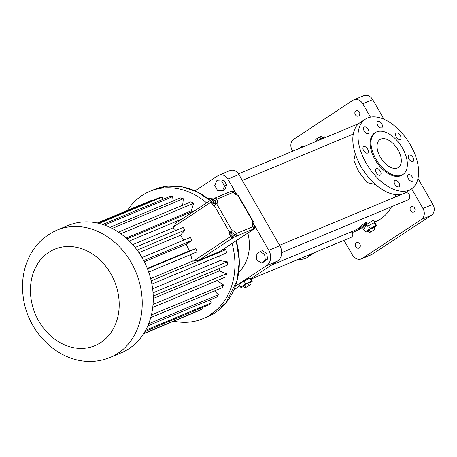 <?xml version="1.0" encoding="UTF-8"?>
<svg xmlns="http://www.w3.org/2000/svg" width="457" height="457" viewBox="0 0 457 457"><rect width="100%" height="100%" fill="white"/><g stroke="black" fill="none" stroke-linecap="round" stroke-linejoin="round"><path stroke-width="0.69" d="M207.958 198.606A41.81 34.292 67.3 0 1 213.43 198.926L211.214 199.858A2.091 1.182 56.6 0 0 211.1 199.915A2.091 1.182 56.6 0 0 211.145 202.12L173.637 226.815L173.1 227.769A51.458 42.204 67.3 0 1 175.899 230.397M237.069 195.11L227.883 179.138A8.363 6.861 -112.7 0 0 218.897 175.214A8.363 6.861 -112.7 0 0 217.966 175.711L194.939 190.866M222.508 190.78L224.713 189.861L226.735 185.085L223.856 180.081L218.96 179.852L216.755 180.778L214.733 185.553L217.612 190.558L222.508 190.78L224.524 186.005L221.651 181.001L216.755 180.778M250.853 278.656L277.565 261.078A11.705 9.603 -112.7 0 0 279.815 245.66L238.92 174.528A8.363 6.861 -112.7 0 0 229.934 170.604L218.897 175.214M233.881 289.829L239.908 285.865M235.321 286.225L266.528 265.683A11.705 9.603 -112.7 0 0 268.779 250.265L254.349 225.175L253.983 225.312M254.041 225.381L254.349 225.175L252.847 222.559L252.418 222.839M247.837 233.07A41.81 34.292 67.3 0 1 238.708 272.241M261.478 262.918L263.689 261.998L267.528 259.119L266.785 253.469L262.204 250.699L259.999 251.618L256.154 254.492L256.897 260.147L261.478 262.918L265.323 260.044L264.58 254.395L259.999 251.618M252.327 223.747L253.315 223.37M223.856 180.081L221.651 181.001M226.735 185.085L224.524 186.005M249.636 282.912L252.293 281.164L250.63 278.273L249.813 278.016L244.009 281.038L239.022 284.323L240.679 287.213L241.496 287.47L243.798 286.271M355.283 153.82L353.855 160.63L358.579 171.324L366.977 182.572L375.5 184.537M353.21 134.524A45.991 37.72 -112.7 0 0 352.187 134.507M374.769 222.028L375.3 221.805A45.991 37.72 -112.7 0 0 391.58 206.707M395.294 197.001A45.991 37.72 -112.7 0 0 395.802 194.665M374.123 227.569L376.779 225.821L374.974 222.885A6.689 0.588 150.1 0 0 375.111 222.622L373.912 220.531L372.638 220.697L364.298 225.918M271.167 265.288L353.227 231.025A45.991 37.72 -112.7 0 0 359.071 227.809M358.979 227.655L366.006 222.113L366.537 223.039L359.499 228.557L358.979 227.655M251.104 279.09L351.062 237.349A3.765 3.085 -112.7 0 0 352.37 232.482M281.695 252.595L408.095 199.812A3.765 3.085 -112.7 0 0 409.238 194.636A3.765 3.085 -112.7 0 0 405.627 192.728M266.785 253.469L264.58 254.395M267.528 259.119L265.323 260.044M244.009 281.038L245.672 283.928L240.679 287.213M249.813 278.016L251.476 280.901L245.672 283.928M252.293 281.164L251.476 280.901M370.427 117.123L362.761 103.785A8.363 6.861 -112.7 0 0 353.775 99.866A8.363 6.861 -112.7 0 0 352.844 100.357L293.794 139.225A8.363 6.861 -112.7 0 0 292.189 150.239L292.726 151.181M343.978 240.308L352.393 254.943A8.363 6.861 -112.7 0 0 361.378 258.868A8.363 6.861 -112.7 0 0 362.31 258.376L421.36 219.509A8.363 6.861 -112.7 0 0 422.971 208.495L411.637 188.787M355.877 110.805A2.925 2.399 -112.7 0 0 355.209 114.461A2.925 2.399 -112.7 0 0 358.459 116.032A2.925 2.399 -112.7 0 0 359.545 112.411A2.925 2.399 -112.7 0 0 356.203 110.634A2.925 2.399 -112.7 0 0 355.877 110.805M411.1 206.85A2.925 2.399 -112.7 0 0 410.432 210.506A2.925 2.399 -112.7 0 0 413.682 212.077A2.925 2.399 -112.7 0 0 414.767 208.449A2.925 2.399 -112.7 0 0 411.426 206.673A2.925 2.399 -112.7 0 0 411.1 206.85M303.305 146.766A2.925 2.399 -112.7 0 0 301.471 146.657A2.925 2.399 -112.7 0 0 301.146 146.828A2.925 2.399 -112.7 0 0 300.255 148.039M356.374 242.873A2.925 2.399 -112.7 0 0 355.7 246.529A2.925 2.399 -112.7 0 0 358.951 248.1A2.925 2.399 -112.7 0 0 360.042 244.472A2.925 2.399 -112.7 0 0 356.7 242.696A2.925 2.399 -112.7 0 0 356.374 242.873M375.111 222.622A6.689 0.588 150.1 0 0 374.449 222.719L373.266 223.216A6.689 0.588 150.1 0 0 369.53 225.158L368.496 225.701L370.159 228.586L365.166 231.87L365.983 232.127L368.285 230.934M368.496 225.701L367.605 226.284L367.057 225.33L363.852 227.443L364.395 228.397L363.509 228.98L365.166 231.87M359.499 228.557L360.225 228.254A47.037 38.577 67.3 0 1 353.627 231.99A47.037 38.577 67.3 0 1 351.01 232.95L350.548 232.139M366.537 223.039L363.155 227.032L362.43 227.335A47.037 38.577 67.3 0 1 355.837 231.065L353.627 231.99M250.642 284.654L249.396 282.489L244.701 284.934L243.581 285.888L244.826 288.053L250.642 284.654L244.826 288.053M365.326 119.168L360.139 122.579A41.81 23.638 56.6 0 0 361.053 166.719A41.81 23.638 56.6 0 0 406.113 192.426L411.3 189.015A41.81 23.638 56.6 0 0 408.061 141.093A41.81 23.638 56.6 0 0 365.326 119.168A41.81 23.638 56.6 0 0 366.24 163.309A41.81 23.638 56.6 0 0 411.3 189.015M361.378 258.868L371.312 254.72A8.363 6.861 -112.7 0 0 372.244 254.229L431.294 215.361A8.363 6.861 -112.7 0 0 432.899 204.348L417.978 178.39M383.954 119.22L372.695 99.637A8.363 6.861 -112.7 0 0 363.709 95.713L353.775 99.866M367.057 225.33A47.037 38.577 67.3 0 1 363.852 227.443M373.266 223.216L369.53 225.158M374.974 222.885L374.449 222.719M306.618 255.909A41.81 23.638 56.6 0 0 313.074 253.669A41.81 23.638 56.6 0 0 314.422 252.652M244.701 284.934L245.946 287.099M247.614 283.231L248.859 285.397M363.772 146.6A3.765 2.125 56.6 0 0 363.572 146.708A3.765 2.125 56.6 0 0 363.863 151.021A3.765 2.125 56.6 0 0 367.708 152.992A3.765 2.125 56.6 0 0 367.525 148.851A3.765 2.125 56.6 0 0 363.772 146.6M376.482 168.707A3.765 2.125 56.6 0 0 376.282 168.816A3.765 2.125 56.6 0 0 376.574 173.129A3.765 2.125 56.6 0 0 380.424 175.1A3.765 2.125 56.6 0 0 380.235 170.958A3.765 2.125 56.6 0 0 376.482 168.707M395.031 180.349A3.765 2.125 56.6 0 0 394.831 180.452A3.765 2.125 56.6 0 0 395.122 184.765A3.765 2.125 56.6 0 0 398.967 186.742A3.765 2.125 56.6 0 0 398.784 182.594A3.765 2.125 56.6 0 0 395.031 180.349M408.547 174.705A3.765 2.125 56.6 0 0 408.347 174.808A3.765 2.125 56.6 0 0 408.638 179.121A3.765 2.125 56.6 0 0 412.482 181.098A3.765 2.125 56.6 0 0 412.3 176.95A3.765 2.125 56.6 0 0 408.547 174.705M396.402 132.976A3.765 2.125 56.6 0 0 396.202 133.078A3.765 2.125 56.6 0 0 396.493 137.391A3.765 2.125 56.6 0 0 400.338 139.368A3.765 2.125 56.6 0 0 400.155 135.221A3.765 2.125 56.6 0 0 396.402 132.976M377.859 121.334A3.765 2.125 56.6 0 0 377.653 121.442A3.765 2.125 56.6 0 0 377.95 125.755A3.765 2.125 56.6 0 0 381.795 127.726A3.765 2.125 56.6 0 0 381.612 123.579A3.765 2.125 56.6 0 0 377.859 121.334M364.343 126.977A3.765 2.125 56.6 0 0 364.138 127.086A3.765 2.125 56.6 0 0 364.435 131.393A3.765 2.125 56.6 0 0 368.279 133.37A3.765 2.125 56.6 0 0 368.096 129.222A3.765 2.125 56.6 0 0 364.343 126.977M409.112 155.083A3.765 2.125 56.6 0 0 408.912 155.186A3.765 2.125 56.6 0 0 409.204 159.499A3.765 2.125 56.6 0 0 413.054 161.475A3.765 2.125 56.6 0 0 412.865 157.328A3.765 2.125 56.6 0 0 409.112 155.083M325.892 137.329L324.887 136.74L317.381 140.887M325.355 137.557L324.887 136.74M319.272 140.099L319.083 139.768M376.779 225.821L375.962 225.564L370.159 228.586M375.128 229.311L373.883 227.146L372.095 227.889L368.062 230.545L369.307 232.71L375.128 229.311L369.307 232.71M374.3 222.673L375.962 225.564M298.312 259.382A41.81 23.638 56.6 0 0 307.887 257.08L313.074 253.669M232.07 243.45A68.984 56.577 67.3 0 1 202.931 318.7A68.984 56.577 67.3 0 1 173.74 321.18M127.486 210.403A68.984 56.577 67.3 0 1 149.765 191.386A68.984 56.577 67.3 0 1 206.604 202.874M375.386 132.57L374.517 133.136A25.084 14.184 56.6 0 0 375.066 159.619A25.084 14.184 56.6 0 0 402.103 175.042L402.971 174.477A25.084 14.184 56.6 0 0 401.023 145.726A25.084 14.184 56.6 0 0 375.386 132.57A25.084 14.184 56.6 0 0 375.934 159.053A25.084 14.184 56.6 0 0 402.971 174.477M369.187 229.591L370.433 231.756M372.095 227.889L373.34 230.06M222.319 249.865L225.941 249.591A60.033 49.236 67.3 0 1 226.535 252.932L151.901 284.094M219.703 255.783A51.458 42.204 67.3 0 1 220.034 260.627L227.318 261.832A60.033 49.236 67.3 0 1 227.306 265.146L153.221 296.079M219.703 268.322A51.458 42.204 67.3 0 1 219.343 270.875L226.466 273.777A60.033 49.236 67.3 0 1 225.849 276.913L152.735 307.447M217.029 280.598L223.427 284.9A60.033 49.236 67.3 0 1 222.233 287.733L150.724 317.592M214.527 290.949L218.326 294.725A60.033 49.236 67.3 0 1 216.607 297.119L147.777 325.858M209.495 300.089L211.391 302.808A60.033 49.236 67.3 0 1 209.22 304.665L144.92 331.514M202.337 307.538L202.925 308.806A60.033 49.236 67.3 0 1 200.4 310.046L143.538 333.787M97.284 223.01L152.295 200.04L152.512 200.503M98.146 223.205L159.396 197.63A60.033 49.236 67.3 0 1 162.172 197.064L162.801 199.395M102.756 224.467L169.764 196.487A60.033 49.236 67.3 0 1 172.66 196.624L173.049 200.989M109.994 227.318L180.418 197.91A60.033 49.236 67.3 0 1 183.314 198.732L182.68 205.256M118.432 232.082L190.9 201.823A60.033 49.236 67.3 0 1 193.665 203.308L191.386 210.808A51.458 42.204 67.3 0 1 192.534 211.494M317.963 140.505L316.867 138.602L315.747 139.562L316.678 141.179M322.585 137.94L321.562 136.157L316.867 138.602M320.883 138.831L319.78 136.906M219.84 251.481L253.983 229.008A2.091 1.182 56.6 0 0 254.092 228.951A2.091 1.182 56.6 0 0 254.355 227.455M150.667 278.587L192.323 261.193L198.738 260.33L219.703 251.573M151.21 280.798L225.941 249.591M152.632 288.767L220.034 260.627M153.044 292.846L227.318 261.832M153.261 298.467L219.343 270.875M153.032 304.442L226.466 273.777M151.398 314.982L223.427 284.9M148.628 323.83L218.326 294.725M145.617 330.274L211.391 302.808M143.698 333.541L202.925 308.806M99.055 223.422L162.172 197.064M104.539 225.067L172.66 196.624M112.228 228.42L183.314 198.732M120.802 233.733L193.665 203.308M126.161 238.046L191.386 210.808M127.04 238.84L195.208 210.374M129.32 241.016L182.223 218.92M132.724 244.632L173.1 227.769M173.637 226.815C175.031 224.41 176.128 222.947 176.933 222.416L211.1 199.915M380.87 139.077A16.726 9.454 56.6 0 0 379.984 139.551A16.726 9.454 56.6 0 0 381.275 158.722A16.726 9.454 56.6 0 0 398.373 167.49A16.726 9.454 56.6 0 0 397.55 149.073A16.726 9.454 56.6 0 0 380.87 139.077M252.23 223.587L252.71 224.421M252.755 222.353L253.172 222.079A4.182 2.365 56.6 0 0 252.95 222.193A4.182 2.365 56.6 0 0 253.041 226.609A2.091 1.714 -112.7 0 1 252.641 229.363L251.773 229.934L253.983 229.008M230.871 236.423A2.091 1.182 -123.4 0 0 233.013 237.766L236.086 236.275A2.091 1.714 -112.7 0 0 236.486 233.521A4.182 2.365 56.6 0 0 232.202 230.836L228.797 232.813L230.871 236.423L193.357 261.113M211.145 202.12L213.225 205.736L216.629 203.753A4.182 2.365 56.6 0 0 216.852 203.639A4.182 2.365 56.6 0 0 216.761 199.223A2.091 1.714 67.3 0 0 214.516 198.241L231.071 191.329A2.091 1.714 67.3 0 1 233.316 192.311A4.182 2.365 56.6 0 0 237.6 194.996L237.971 194.905L253.544 221.982L252.835 222.565M135.089 247.437L183.029 227.42A60.033 49.236 67.3 0 1 185.182 229.997L180.287 235.344A51.458 42.204 67.3 0 1 183.737 240.171M142.041 257.582L190.352 237.406A60.033 49.236 67.3 0 1 192.054 240.371L186.148 244.261A51.458 42.204 67.3 0 1 189.244 250.916L195.91 248.648A60.033 49.236 67.3 0 1 197.087 251.87L148.696 272.075M190.569 254.589A51.458 42.204 67.3 0 1 192.323 261.193M57.056 230.1L68.093 225.49A68.984 56.577 67.3 0 1 142.201 257.862A68.984 56.577 67.3 0 1 121.259 352.804L110.217 357.414C69.995 373.849 27.529 337.837 23.13 296.102C21.736 284.951 22.759 274.291 26.186 264.112C31.864 248.042 42.153 236.703 57.056 230.1A68.984 56.577 67.3 0 1 131.165 262.472A68.984 56.577 67.3 0 1 110.217 357.414M231.859 191.237L232.185 191.1A2.091 1.182 -123.4 0 1 233.613 191.563M214.036 200L213.419 198.932L214.282 198.367A2.091 1.714 67.3 0 1 214.516 198.241M237.6 194.996L253.172 222.079L253.544 221.982M235.218 236.846L234.43 235.475M232.236 232.87A4.182 2.365 56.6 0 0 229.9 232.35L228.797 232.813M231.853 232.961L230.705 233.721L230.899 235.326L232.196 236.663L234.452 235.635L234.258 234.024L232.956 232.687L231.853 232.961L232.047 234.567L233.35 235.903L234.452 235.635M215.053 204.57A4.182 2.365 56.6 0 0 215.23 202.822M213.562 199.72L211.705 201.366L212.408 203.091L213.807 203.919L214.961 203.159L215.658 202.274L214.961 200.554L213.562 199.72L212.859 200.612L213.562 202.331L214.961 203.159M137.117 250.07L185.182 229.997M138.922 252.618L180.287 235.344M143.692 260.564L192.054 240.371M144.298 261.735L186.148 244.261M147.325 268.419L189.244 250.916M147.502 268.865L195.91 248.648M253.361 228.112L254.44 227.397L254.463 225.912L253.269 224.421L252.258 224.421M253.332 227.397L254.44 227.397M232.87 191.746L233.15 191.563L233.139 192.043M235.452 194.608L235.572 193.054L234.372 191.563L233.15 191.563M232.196 236.663L233.35 235.903M230.899 235.326L232.047 234.567M212.408 203.091L213.562 202.331M211.705 201.366L212.859 200.612M279.815 245.66L268.779 250.265M238.92 174.528L227.883 179.138M277.565 261.078L266.528 265.683M372.244 254.229L362.31 258.376M431.294 215.361L421.36 219.509M432.899 204.348L422.971 208.495M372.695 99.637L362.761 103.785M236.2 240.725A68.984 56.577 67.3 0 1 207.312 316.872L225.672 303.208L237.086 280.558L239.308 260.993L236.212 240.719M154.152 189.552A68.984 56.577 67.3 0 1 210.283 200.457L196.858 191.763L182.429 186.89L167.89 186.136L154.152 189.552L149.765 191.386M252.641 229.363L236.086 236.275M233.013 237.766L198.738 260.33M214.087 205.164L229.66 232.242M211.003 199.995L176.933 222.416M253.041 226.609L236.486 233.521L234.367 234.921M229.9 232.35L232.202 230.836L216.629 203.753M214.847 200.486L216.761 199.223L233.316 192.311M110.817 273.743A52.264 42.861 67.3 0 1 79.278 348.377A52.264 42.861 67.3 0 1 34.326 270.207A52.264 42.861 67.3 0 1 110.817 273.743M401.737 194.311L279.615 245.306M358.791 123.596L238.48 173.831M353.29 134.044L242.29 180.395M362.401 227.358L363.515 229.294M202.931 318.7L207.312 316.872M219.8 251.527L254.092 228.951"/></g></svg>

